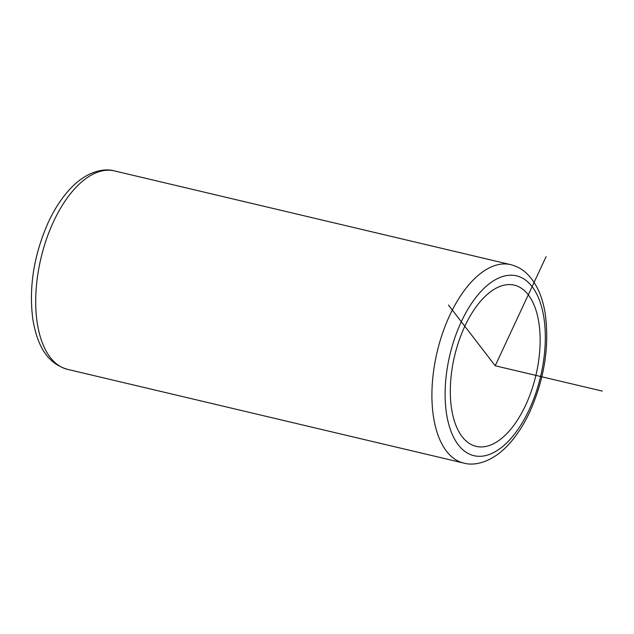 <?xml version="1.0" encoding="UTF-8"?>
<svg xmlns="http://www.w3.org/2000/svg" width="634" height="634" viewBox="0 0 634 634"><rect width="100%" height="100%" fill="white"/><g stroke="black" fill="none" stroke-linecap="round" stroke-linejoin="round"><path stroke-width="0.95" d="M451.622 409.081A82.84 41.796 -76.7 0 1 466.703 322.405A82.84 41.796 -76.7 0 1 514.293 285.149A82.84 41.796 -76.7 0 1 538.821 322.444A82.84 41.796 -76.7 0 1 523.732 409.12A82.84 41.796 -76.7 0 1 476.15 446.376A82.84 41.796 -76.7 0 1 451.622 409.081M448.46 305.009L495.217 365.763L546.104 256.635M495.217 365.763L602.3 391.091M543.853 317.444A92.398 46.615 -76.7 0 1 507.279 442.35A92.398 46.615 -76.7 0 1 446.59 414.081A92.398 46.615 -76.7 0 1 483.156 289.175A92.398 46.615 -76.7 0 1 543.853 317.444M510.663 264.647C516.433 266.05 521.6 268.816 526.157 272.937C536.158 282.431 542.53 296.133 545.264 314.06C549.535 346.267 544.424 378.767 529.929 411.577C523.161 426.159 515.125 438.094 505.821 447.398C491.144 461.98 474.906 466.275 463.716 463.082A101.955 51.441 -76.7 0 1 433.529 417.18A101.955 51.441 -76.7 0 1 452.09 310.502A101.955 51.441 -76.7 0 1 510.663 264.647L114.461 170.918A101.955 51.441 -76.7 0 0 55.895 216.773A101.955 51.441 -76.7 0 0 37.327 323.451A101.955 51.441 -76.7 0 0 67.521 369.353C45.925 362.981 37.224 344 32.92 319.94C28.641 287.733 33.753 255.233 48.255 222.423C55.015 207.841 63.051 195.906 72.363 186.602C87.032 172.02 103.271 167.725 114.461 170.918M463.716 463.082L67.521 369.353"/></g></svg>
